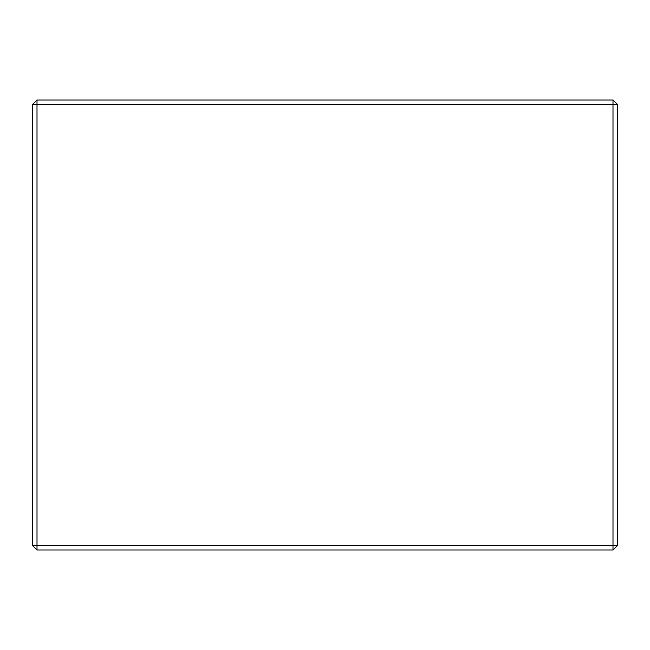 <?xml version="1.0" encoding="UTF-8"?>
<svg xmlns="http://www.w3.org/2000/svg" width="650" height="650" viewBox="0 0 650 650"><rect width="100%" height="100%" fill="white"/><g stroke="black" fill="none" stroke-linecap="round" stroke-linejoin="round"><path stroke-width="0.97" d="M37.001 100.002L612.999 100.002L612.999 104.504L37.001 104.504L37.001 545.496L612.999 545.496L612.999 104.504L617.5 104.504L617.5 545.496L612.999 549.997L37.001 549.997L32.5 545.496L32.5 104.504L37.001 104.504L37.001 100.002L32.5 104.504M37.001 549.997L37.001 545.496L32.5 545.496M617.5 104.504L612.999 100.002M617.5 545.496L612.999 545.496L612.999 549.997"/></g></svg>
